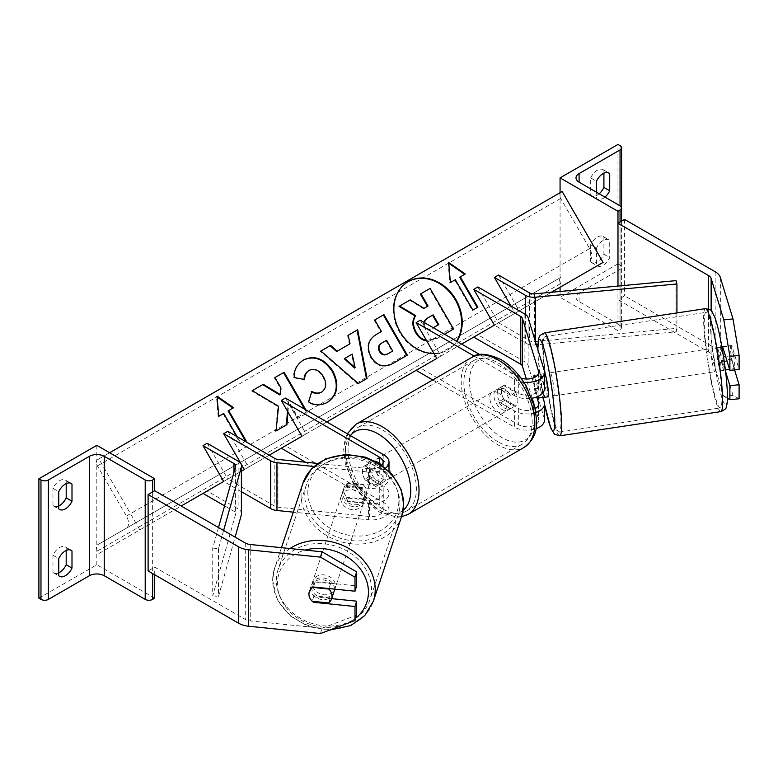 <?xml version="1.0" encoding="UTF-8"?>
<svg xmlns="http://www.w3.org/2000/svg" width="778" height="778" viewBox="0 0 778 778"><rect width="100%" height="100%" fill="white"/><g stroke="black" fill="none" stroke-linecap="round" stroke-linejoin="round"><path stroke-width="0.58" stroke-dasharray="3.89 2.92" d="M533.854 377.738A11.699 1.264 -98.5 0 0 533.961 380.102A11.699 1.663 -95.8 0 1 534.768 375.122L540.535 374.539L544.26 386.754A17.544 10.133 0 0 1 544.532 388.514M544.814 397.091L541.906 387.59L535.011 388.63A11.699 1.264 -98.5 0 1 533.961 380.102A11.699 1.663 -95.8 0 0 534.768 390.41L540.535 389.817A11.699 1.663 84.2 0 1 539.718 379.518A11.699 1.663 84.2 0 1 540.535 374.539M474.24 356.149L514.569 379.44L514.569 395.671A17.544 10.133 0 0 0 531.977 398.229M514.569 379.44A17.544 10.133 0 0 0 523.837 382.241M420.266 320.215L440.941 356.032L420.266 367.975L518.712 424.807A11.699 6.759 0 0 0 531.462 426.276A11.699 6.759 0 0 0 538.677 420.032A11.699 6.759 0 0 0 538.502 418.865L535.342 408.518M535.108 408.654A11.699 6.759 180 0 1 518.712 408.567L504.64 400.456A11.699 6.759 60 0 1 503.755 385.548A11.699 6.759 60 0 1 504.64 385.168L518.712 393.289A11.699 6.759 0 0 0 531.462 394.747A11.699 6.759 0 0 0 538.677 388.514A11.699 6.759 0 0 0 538.502 387.337L535.342 376.999M477.857 286.956L498.542 322.782L477.857 334.725L524.887 361.867A11.699 6.759 0 0 1 528.136 365.475L544.26 418.272A17.544 10.133 0 0 1 544.532 420.032M479.802 354.583L518.712 377.048A11.699 6.759 0 0 0 520.929 378.05M514.569 395.671L500.507 387.561A11.699 6.759 -120 0 0 499.622 387.93A11.699 6.759 -120 0 0 500.507 402.839L514.569 410.959L514.569 427.2A17.544 10.133 0 0 0 535.925 428.746M432.724 379.946L514.569 427.2M532.191 398.19L526.336 379.012M473.724 337.107L477.857 334.725M534.768 390.41L536.762 396.926M535.847 412.534A17.544 10.133 180 0 1 514.569 410.959M540.535 389.817L542.84 397.393M416.133 370.367L420.266 367.975M461.626 344.09L440.941 356.032M498.542 275.023L519.227 310.84L494.409 325.165L498.542 322.782L529.517 340.667A5.845 3.375 180 0 0 534.583 341.61L675.994 328.394L676.928 331.729L537.841 344.722M504.64 400.456L500.507 402.839M504.64 385.168L500.507 387.561M590.677 244.749L590.677 261.943A11.699 6.759 120 0 0 591.445 262.526A11.699 6.759 120 0 0 603.913 254.299L603.913 237.105A11.699 6.759 -60 0 0 603.145 236.531A11.699 6.759 -60 0 0 597.3 237.105A11.699 6.759 -60 0 0 590.677 244.749L596.473 248.094A11.699 6.759 120 0 1 603.086 240.451A11.699 6.759 120 0 1 608.941 239.877A11.699 6.759 120 0 1 609.709 240.451L609.709 257.644A11.699 6.759 -60 0 1 597.241 265.872A11.699 6.759 -60 0 1 596.473 265.288L596.473 248.094M599.157 193.761A11.699 6.759 120 0 1 591.445 195.657A11.699 6.759 120 0 1 590.677 195.074L590.677 177.88L596.473 181.225M590.677 177.88A11.699 6.759 -60 0 1 597.3 170.246A11.699 6.759 -60 0 1 603.145 169.662A11.699 6.759 -60 0 1 603.913 170.246L608.056 172.628M617.975 263.859L560.072 297.293L617.975 330.718L620.047 329.532A5.261 3.044 0 0 0 621.593 327.382A5.261 3.044 0 0 0 620.047 325.233L579.095 301.592A10.532 6.078 180 0 1 576.012 297.293A10.532 6.078 180 0 1 579.095 292.995L620.047 269.344A5.261 3.044 0 0 0 621.593 267.194A5.261 3.044 0 0 0 620.047 265.045L617.975 263.859L617.975 144.455M560.072 192.691L560.072 287.257M560.072 291.468L560.072 297.293M603.913 173.154L603.913 170.246M604.944 197.106A11.699 6.759 -60 0 1 597.241 199.003A11.699 6.759 -60 0 1 596.473 198.419L596.473 192.215M739.1 398.764L733.002 395.35L723.793 396.294L711.131 354.836A9.355 5.407 0 0 0 708.525 351.957L617.975 299.676L617.975 286.051L617.975 330.718M590.677 195.074L596.473 198.419M603.913 254.299L609.709 257.644M603.913 237.105L609.709 240.451M590.677 261.943L596.473 265.288M502.16 390.42A11.699 6.759 60 0 1 509.804 400.728A11.699 6.759 60 0 1 508.015 410.103A11.699 6.759 60 0 1 502.16 409.529A11.699 6.759 60 0 1 494.516 399.221A11.699 6.759 60 0 1 496.315 389.846A11.699 6.759 60 0 1 502.16 390.42M503.697 398.949L498.737 401.818A11.699 6.759 -120 0 0 504.64 408.09A11.699 6.759 -120 0 0 510.494 408.674A11.699 6.759 -120 0 0 510.553 408.635L515.513 405.776L503.697 398.949A11.699 6.759 60 0 1 503.697 385.577L515.513 392.404A11.699 6.759 60 0 1 515.513 405.776M515.513 392.404L510.553 395.263A11.699 6.759 -120 0 0 504.64 388.99A11.699 6.759 -120 0 0 498.795 388.407A11.699 6.759 -120 0 0 498.737 388.446L503.697 385.577M375.589 482.603A11.699 6.759 -120 0 0 381.444 483.177A11.699 6.759 -120 0 0 381.502 483.148L376.533 486.007L364.717 479.19L369.686 476.321A11.699 6.759 -120 0 0 375.589 482.603M378.079 462.064A11.699 6.759 60 0 1 385.713 472.372A11.699 6.759 60 0 1 383.924 481.747A11.699 6.759 60 0 1 378.079 481.164A11.699 6.759 60 0 1 370.435 470.855A11.699 6.759 60 0 1 372.224 461.48A11.699 6.759 60 0 1 378.079 462.064M381.502 469.776A11.699 6.759 -120 0 0 375.589 463.494A11.699 6.759 -120 0 0 369.745 462.92A11.699 6.759 -120 0 0 369.686 462.949L364.717 465.818L376.533 472.635L381.502 469.776L369.686 462.949M376.533 472.635A11.699 6.759 60 0 1 376.533 486.007M364.717 479.19A11.699 6.759 60 0 1 364.717 465.818M510.553 395.263L498.737 388.446M498.737 401.818L510.553 408.635M369.686 476.321L381.502 483.148M382.212 459.672A11.699 6.759 60 0 1 389.856 469.98A11.699 6.759 60 0 1 388.057 479.355A11.699 6.759 60 0 1 382.212 478.781A11.699 6.759 60 0 1 374.568 468.473A11.699 6.759 60 0 1 376.358 459.098A11.699 6.759 60 0 1 382.212 459.672M498.027 392.812A11.699 6.759 60 0 1 505.671 403.121A11.699 6.759 60 0 1 503.872 412.496A11.699 6.759 60 0 1 498.027 411.912A11.699 6.759 60 0 1 490.383 401.604A11.699 6.759 60 0 1 492.173 392.229A11.699 6.759 60 0 1 498.027 392.812M498.027 441.816A48.314 27.901 60 0 1 466.46 399.231A48.314 27.901 60 0 1 473.87 360.515A48.314 27.901 60 0 1 498.027 362.908A48.314 27.901 60 0 1 529.594 405.494A48.314 27.901 60 0 1 522.184 444.209A48.314 27.901 60 0 1 498.027 441.816M382.212 508.676A48.314 27.901 60 0 1 350.645 466.1A48.314 27.901 60 0 1 358.055 427.385A48.314 27.901 60 0 1 382.212 429.777A48.314 27.901 60 0 1 413.779 472.353A48.314 27.901 60 0 1 406.369 511.068A48.314 27.901 60 0 1 382.212 508.676M722.567 346.453L731.787 345.51L739.1 369.462M734.568 369.92L731.787 360.798A11.699 1.663 84.2 0 1 730.97 350.499A11.699 1.663 84.2 0 1 731.787 345.51M725.592 371.631L722.567 361.731A11.699 1.663 84.2 0 1 721.76 351.432A11.699 1.663 84.2 0 1 722.14 347.114M733.002 395.35L720.34 353.902A18.721 10.804 0 0 0 715.147 348.136L624.598 295.854L617.975 299.676M624.598 219.435L624.598 295.854M723.793 396.294L727.411 398.317M722.567 361.731L731.787 360.798M722.743 347.017L730.746 345.821A11.699 1.264 -98.5 0 0 730.639 350.547A11.699 1.264 -98.5 0 0 731.69 359.076L734.588 368.577A11.699 1.264 -98.5 0 0 734.704 363.851A11.699 1.264 -98.5 0 0 733.654 355.322L725.641 356.519M720.895 365.923A11.699 1.264 -98.5 0 0 719.193 353.854A11.699 1.264 -98.5 0 0 717.131 347.698A11.699 1.264 -98.5 0 0 716.839 352.619A11.699 1.264 -98.5 0 0 718.541 364.688A11.699 1.264 -98.5 0 0 720.603 370.843A11.699 1.264 -98.5 0 0 720.895 365.923M723.297 356.878A11.699 1.264 -98.5 0 0 720.584 347.183A11.699 1.264 -98.5 0 0 720.399 347.377L723.569 356.83M721.965 347.144L720.399 347.377M544.6 373.635A11.699 1.264 -98.5 0 0 544.308 378.546A11.699 1.264 -98.5 0 0 546.02 390.614A11.699 1.264 -98.5 0 0 548.082 396.77M534.544 375.307L540.973 374.344L543.871 383.836A11.699 1.264 -98.5 0 0 541.148 374.15A11.699 1.264 -98.5 0 0 540.973 374.344M543.871 383.836L536.966 384.877A11.699 1.264 -98.5 0 1 538.016 393.405A11.699 1.264 -98.5 0 1 538.123 396.333M541.906 387.59A11.699 1.264 -98.5 0 0 544.396 397.159M537.452 396.644L535.011 388.63M534.671 377.359L536.966 384.877M730.746 345.821L733.654 355.322M721.342 360.632A11.699 1.264 -98.5 0 0 724.055 370.318A11.699 1.264 -98.5 0 0 724.24 370.134L721.342 360.632L731.69 359.076M734.588 368.577L729.56 369.326M725.388 369.958L724.24 370.134M554.121 390.984A11.699 1.264 -98.5 0 0 552.419 378.915A11.699 1.264 -98.5 0 0 550.357 372.769A11.699 1.264 -98.5 0 0 550.056 377.68A11.699 1.264 -98.5 0 0 551.767 389.749A11.699 1.264 -98.5 0 0 553.829 395.905A11.699 1.264 -98.5 0 0 554.121 390.984M711.082 353.484A11.699 1.264 81.5 0 1 711.374 348.563A11.699 1.264 81.5 0 1 713.436 354.719A11.699 1.264 81.5 0 1 715.147 366.788A11.699 1.264 81.5 0 1 714.856 371.699A11.699 1.264 81.5 0 1 712.794 365.553A11.699 1.264 81.5 0 1 711.082 353.484M721.507 387.609A48.314 5.213 81.5 0 1 720.302 407.915A48.314 5.213 81.5 0 1 711.782 382.513A48.314 5.213 81.5 0 1 704.722 332.663A48.314 5.213 81.5 0 1 705.938 312.357A48.314 5.213 81.5 0 1 714.447 337.759A48.314 5.213 81.5 0 1 721.507 387.609M543.705 356.859A48.314 5.213 -98.5 0 0 550.756 406.709A48.314 5.213 -98.5 0 0 559.275 432.111A48.314 5.213 -98.5 0 0 560.481 411.805A48.314 5.213 -98.5 0 0 553.421 361.964A48.314 5.213 -98.5 0 0 544.911 336.553A48.314 5.213 -98.5 0 0 543.705 356.859M331.671 598.642L315.148 596.959L313.787 601.433M315.148 596.959A11.699 9.404 17 0 1 310.539 588.849A11.699 9.404 17 0 1 310.879 586.602A11.699 9.404 17 0 1 315.148 581.672L356.625 585.892M320.439 633.545L322.063 628.225L250.263 620.922A9.355 5.407 180 0 1 245.264 619.414L154.715 567.143L148.102 570.955M154.715 574.777L154.715 567.143M322.063 628.225L356.625 615.204M315.148 581.672L313.524 586.991M308.973 593.993A11.699 9.783 -161.6 0 0 310.364 598.953M334.452 589.121A11.699 9.783 -161.6 0 0 334.452 589.034A11.699 9.783 -161.6 0 0 324.552 578.18A11.699 9.783 -161.6 0 0 311.832 584.161A11.699 9.783 -161.6 0 0 311.414 586.69A11.699 9.783 -161.6 0 0 321.314 597.553A11.699 9.783 -161.6 0 0 334.034 591.562M328.647 602.95L330.465 597.475L314.011 595.792A11.699 9.783 -161.6 0 0 330.465 597.475M314.011 595.792L312.182 601.268M341.834 495.45A11.699 9.783 -161.6 0 0 351.734 506.303A11.699 9.783 -161.6 0 0 364.454 500.322A11.699 9.783 -161.6 0 0 364.872 497.794A11.699 9.783 -161.6 0 0 354.972 486.931A11.699 9.783 -161.6 0 0 342.252 492.921A11.699 9.783 -161.6 0 0 341.834 495.45M345.811 487.009L362.276 488.681A11.699 9.783 -161.6 0 0 345.811 487.009L347.037 483.362A11.699 9.783 -161.6 0 0 344.08 487.446A11.699 9.783 -161.6 0 0 343.652 489.975A11.699 9.783 -161.6 0 0 346.871 497.259L345.646 500.906A11.699 9.783 -161.6 0 0 362.11 502.578L345.646 500.906M364.454 500.322L366.273 494.847A11.699 9.783 -161.6 0 1 363.326 498.931L362.11 502.578M366.273 494.847A11.699 9.783 -161.6 0 0 366.701 492.318A11.699 9.783 -161.6 0 0 363.491 485.034L362.276 488.681M363.326 498.931L346.871 497.259M347.037 483.362L363.491 485.034M309.343 591.64A11.699 9.783 -161.6 0 1 309.401 591.465A11.699 9.783 -161.6 0 1 312.357 587.38L312.785 587.419M312.357 587.38L314.176 581.905L330.631 583.578A11.699 9.783 -161.6 0 0 314.176 581.905M330.631 583.578L328.968 588.567M340.813 498.484A11.699 9.783 -161.6 0 0 350.713 509.347A11.699 9.783 -161.6 0 0 363.433 503.366A11.699 9.783 -161.6 0 0 363.861 500.838A11.699 9.783 -161.6 0 0 353.961 489.975A11.699 9.783 -161.6 0 0 341.241 495.965A11.699 9.783 -161.6 0 0 340.813 498.484M335.464 585.99A11.699 9.783 18.4 0 1 335.046 588.518A11.699 9.783 18.4 0 1 322.325 594.509A11.699 9.783 18.4 0 1 312.425 583.646A11.699 9.783 18.4 0 1 312.844 581.117A11.699 9.783 18.4 0 1 325.564 575.136A11.699 9.783 18.4 0 1 335.464 585.99M276.365 579.98A48.314 40.417 18.4 0 1 278.106 569.535A48.314 40.417 18.4 0 1 330.64 544.814A48.314 40.417 18.4 0 1 371.524 589.666A48.314 40.417 18.4 0 1 369.783 600.101A48.314 40.417 18.4 0 1 317.249 624.822A48.314 40.417 18.4 0 1 276.365 579.98M399.921 504.504A48.314 40.417 -161.6 0 0 359.028 459.652A48.314 40.417 -161.6 0 0 306.503 484.383A48.314 40.417 -161.6 0 0 304.752 494.818A48.314 40.417 -161.6 0 0 345.646 539.669A48.314 40.417 -161.6 0 0 398.171 514.948A48.314 40.417 -161.6 0 0 399.921 504.504M66.198 550.474L66.198 547.556A11.699 6.759 120 0 0 65.43 546.973A11.699 6.759 120 0 0 59.585 547.556A11.699 6.759 120 0 0 52.962 555.2L58.758 558.546M66.198 483.605L66.198 480.687A11.699 6.759 120 0 0 65.43 480.114A11.699 6.759 120 0 0 59.585 480.687A11.699 6.759 120 0 0 52.962 488.331L58.758 491.677M58.758 572.822A11.699 6.759 -60 0 1 53.731 572.968A11.699 6.759 -60 0 1 52.962 572.394L58.758 575.739M52.962 555.2L52.962 572.394M38.9 598.185L96.812 564.75L154.715 598.185M96.812 445.347L96.812 564.75M58.758 505.953A11.699 6.759 -60 0 1 53.731 506.108A11.699 6.759 -60 0 1 52.962 505.525L52.962 488.331M52.962 505.525L58.758 508.87M66.198 480.687L70.331 483.08M66.198 547.556L70.331 549.949M348.262 498.085L369.424 500.235A11.699 6.759 0 0 0 383.155 493.583A11.699 6.759 0 0 0 379.732 488.808L365.67 480.687A11.699 6.759 60 0 1 364.775 465.779A11.699 6.759 60 0 1 365.67 465.409L379.732 473.53A11.699 6.759 180 0 1 383.155 478.305A11.699 6.759 180 0 1 369.424 484.957L348.262 482.798A11.699 9.404 -163 0 0 343.993 487.728A11.699 9.404 -163 0 0 343.652 489.975A11.699 9.404 -163 0 0 348.262 498.085L347.251 501.411A11.699 9.404 17 0 1 342.641 493.301A11.699 9.404 17 0 1 342.972 491.054A11.699 9.404 17 0 1 347.251 486.124L368.412 488.283A17.544 10.133 180 0 0 389.01 478.305A17.544 10.133 180 0 0 383.865 471.137L369.803 463.017A11.699 6.759 -120 0 0 368.918 463.396A11.699 6.759 -120 0 0 369.803 478.305L383.865 486.425L383.865 502.656A17.544 10.133 180 0 1 389.01 509.823A17.544 10.133 180 0 1 368.412 519.801L293.296 512.157M385.616 468.045A17.544 10.133 180 0 1 368.412 472.042L313.942 466.499M305.53 462.21L379.732 505.048A11.699 6.759 180 0 1 383.155 509.823A11.699 6.759 180 0 1 369.424 516.475L277.97 507.168A5.845 3.375 180 0 1 274.848 506.225L227.828 479.083L223.685 481.465L227.828 479.073L203.009 493.408M241.54 471.157L223.685 481.465L241.54 471.157M241.54 491.774L223.685 481.465M227.828 431.313L248.503 467.14L227.828 479.083M285.419 398.064L306.104 433.881L285.419 445.823L383.865 502.656M381.842 465.176A11.699 6.759 180 0 1 369.424 468.716L317.706 463.455M347.251 501.411L368.412 503.56A17.544 10.133 0 0 0 389.01 493.583A17.544 10.133 0 0 0 383.865 486.425M285.419 445.823L281.286 448.216M306.104 433.881L326.789 421.948M269.188 455.198L248.503 467.14M365.67 480.687L369.803 478.305M365.67 465.409L369.803 463.017M348.262 482.798L347.251 486.124M510.952 306.065L515.085 313.233L494.409 325.165L551.378 292.275M536.431 344.858L535.527 344.946A11.699 6.759 180 0 1 525.383 343.049L494.409 325.165M676.928 312.931L676.928 331.729M675.994 280.634L675.994 328.394M519.227 310.84L515.085 313.233M218.492 527.542L212.734 548.091L212.734 595.86L235.617 514.219A5.845 3.375 0 0 0 235.695 513.675A5.845 3.375 0 0 0 233.983 511.292L224.57 505.856M241.54 513.675A11.699 6.759 0 0 0 238.117 508.9L207.143 491.015M207.143 443.256L227.828 479.073M212.734 548.091L218.501 548.636L223.597 530.489M218.501 548.636L218.501 596.395L235.121 537.141M212.734 595.86L218.501 596.395M408.012 281.743A39.454 32.219 60 0 0 407.721 281.918L408.304 281.578L407.721 281.918A39.454 32.219 60 0 0 399.542 332.196A39.454 32.219 60 0 0 447.175 350.256L447.758 349.925A39.454 32.219 60 0 0 456.832 341.318M433.988 353.523A39.454 32.219 60 0 0 447.758 349.925L447.175 350.256A39.454 32.219 60 0 0 456.56 341.172M98.874 458.962L97.415 459.808A5.261 3.044 -120 0 0 97.415 465.886L126.367 516.038A10.532 6.078 60 0 1 126.367 528.194L97.415 544.911A5.261 3.044 -120 0 0 97.415 550.989L98.874 553.528L139.826 529.886L98.874 458.962L109.63 452.747M139.826 529.886L181.186 506.001M287.986 412.058L288.852 401.633L298.344 418.078L307.514 412.787L305.812 409.831M245.391 441.457L241.258 443.839L237.134 436.691M126.367 528.194L560.675 277.454A5.261 3.044 -120 0 0 560.675 283.532L562.144 286.061L603.086 262.419M98.874 553.528L562.144 286.061M562.144 191.495L560.675 192.341A5.261 3.044 -120 0 0 560.675 198.419L589.636 248.571A10.532 6.078 60 0 1 589.636 260.737M97.415 459.808L560.675 192.341L97.415 459.808M97.415 544.911L560.675 277.454L97.415 544.911M437.304 338.411L444.549 334.229L437.304 338.411L426.733 340.968M437.897 338.08L426.451 340.482M420.353 294.055L429.544 288.745L452.99 329.357L453.574 329.026M429.544 288.745L430.127 288.414M410.23 299.9L409.646 300.24L423.426 308.681L428.036 306.017M423.426 308.681L424.01 308.341M409.646 300.24L399.036 306.357M354.535 368.033L351.637 354.447L352.22 354.107M351.637 354.447L344.265 358.707M347.61 335.59L348.204 335.26L347.61 335.59L349.439 344.129L350.022 343.788M358.298 383.505L367.08 378.439M357.715 383.846L320.293 351.364L320.876 351.024L320.293 351.364M386.53 340.297L385.946 340.638L392.131 351.345L392.715 351.014M385.946 340.638L381.599 343.147M407.332 355.157L392.569 363.676C383.642 368.48 376.319 366.38 370.591 357.374L370.523 357.258C365.582 347.26 367.517 339.655 376.328 334.452L376.892 334.132M374.179 320.254L374.763 319.923L374.179 320.254L380.86 331.836L381.444 331.496M304.081 379.44L293.676 377.855C293.17 370.561 296.301 364.697 303.05 360.243L303.313 360.088M327.285 402.45L327.003 402.615C320.215 406.087 313.913 405.97 308.078 402.265L308.671 401.925M308.078 402.265L311.793 391.402M321.178 392.306C325.768 388.835 326.342 383.749 322.889 377.038L322.821 376.922C318.669 370.454 313.952 368.364 308.681 370.659M304.052 379.888L304.636 379.547M293.676 377.855L294.259 377.515M303.05 360.243L303.634 359.903L303.05 360.243M251.664 390.994L252.247 390.653L251.664 390.994L277.96 406.612L275.49 431.275L276.073 430.934M277.96 406.612L278.543 406.272M274.362 377.884L274.945 377.554L274.362 377.884L280.411 388.368L279.691 394.884M280.411 388.368L280.994 388.028M287.5 411.212L288.259 401.973L297.75 418.418L306.931 413.118L304.636 409.16M306.931 413.118L307.514 412.787M297.75 418.418L298.344 418.078M288.259 401.973L288.852 401.633M275.49 431.275L286.946 424.652M223.714 413.449L223.13 413.789L240.674 444.18L246.227 440.98M240.674 444.18L241.258 443.839M223.13 413.789L218.744 416.318M218.161 416.648L216.488 396.556L217.072 396.226M216.488 396.556L217.14 397.013M228.09 410.92L233.643 407.721M448.77 263.275L448.118 262.828L449.791 282.92L450.384 282.579M448.118 262.828L448.702 262.487M459.72 277.192L465.273 273.982M449.791 282.92L454.76 280.051L472.304 310.451L477.857 307.252M472.304 310.451L472.888 310.111M454.76 280.051L455.344 279.72M424.049 322.393L424.983 326.118C426.957 329.24 429.534 329.891 432.743 328.053L433.297 327.733M427.064 318.338L426.48 318.679C423.349 320.653 422.629 323.201 424.331 326.332L424.399 326.449C426.363 329.58 428.95 330.232 432.15 328.394L438.753 324.582M544.26 370.513L544.26 386.754M518.712 408.567L518.712 424.807M538.502 404.968L538.502 418.865M524.887 314.108L524.887 361.867M518.712 377.048L518.712 393.289M538.502 373.45L538.502 387.337M544.26 402.031L544.26 418.272M528.136 317.716L528.136 365.475M620.047 325.233L620.047 269.344M579.095 301.592L579.095 292.995M620.047 145.642L620.047 265.045M620.047 222.061L620.047 329.532M471.993 357.277A52.058 30.06 -120 0 0 464.019 398.997A52.058 30.06 -120 0 0 498.027 444.87A52.058 30.06 -120 0 0 524.061 447.447M502.16 362.247A46.213 26.676 60 0 1 534.836 418.836A46.213 26.676 60 0 1 502.16 437.703A46.213 26.676 60 0 1 469.484 381.113A46.213 26.676 60 0 1 502.16 362.247M408.246 514.316A52.058 30.06 60 0 1 382.212 511.739A52.058 30.06 60 0 1 348.204 465.857A52.058 30.06 60 0 1 356.178 424.136M350.401 435.573A46.213 26.676 -120 0 0 349.478 473.364A46.213 26.676 -120 0 0 378.079 509.347A46.213 26.676 -120 0 0 403.179 510.261M715.147 271.716L715.147 348.136M708.525 308.963L708.525 351.957M711.131 310.636L711.131 354.836M720.34 277.483L720.34 353.902M710.839 332.994A46.213 4.979 81.5 0 1 716.207 321.878A46.213 4.979 81.5 0 1 726.895 385.548A46.213 4.979 81.5 0 1 721.527 396.663A46.213 4.979 81.5 0 1 710.839 332.994M705.383 308.652A52.058 5.611 -98.5 0 0 704.08 330.533A52.058 5.611 -98.5 0 0 711.685 384.244A52.058 5.611 -98.5 0 0 720.856 411.62M537.899 349.662A46.213 4.979 -98.5 0 0 538.318 358.921A46.213 4.979 -98.5 0 0 543.287 397.325M559.829 435.816A52.058 5.611 81.5 0 1 550.659 408.44A52.058 5.611 81.5 0 1 543.054 354.739A52.058 5.611 81.5 0 1 544.357 332.848M543.978 401.117A46.213 4.979 -98.5 0 0 544.532 403.938M245.264 542.995L245.264 619.414M250.263 544.503L250.263 620.922M355.74 618.111A46.213 38.657 18.4 0 1 305.715 622.595A46.213 38.657 18.4 0 1 277.425 583.228A46.213 38.657 18.4 0 1 305.141 550.085M289.98 548.539A52.058 43.549 -161.6 0 0 274.556 568.358A52.058 43.549 -161.6 0 0 272.679 579.6A52.058 43.549 -161.6 0 0 316.734 627.924A52.058 43.549 -161.6 0 0 373.333 601.287M307.845 491.988A46.213 38.657 -161.6 0 0 352.881 535.818A46.213 38.657 -161.6 0 0 398.861 501.256A46.213 38.657 -161.6 0 0 353.825 457.415A46.213 38.657 -161.6 0 0 307.845 491.988M401.73 516.125A52.058 43.549 18.4 0 1 345.131 542.762A52.058 43.549 18.4 0 1 301.067 494.438A52.058 43.549 18.4 0 1 302.953 483.196M152.644 491.91L152.644 573.59M383.865 454.897L383.865 471.137M368.412 472.042L368.412 488.283M369.424 500.235L369.424 516.475M379.732 488.808L379.732 505.048M274.848 458.466L274.848 506.225M379.732 463.766L379.732 473.53M277.97 459.409L277.97 507.168M369.424 468.716L369.424 484.957M368.412 503.56L368.412 519.801M529.517 292.898L529.517 340.667M525.383 314.409L525.383 343.049M535.527 341.892L535.527 344.946M534.583 293.851L534.583 341.61M233.983 472.295L233.983 511.292M238.117 461.14L238.117 508.9M235.617 466.46L235.617 514.219M97.415 550.989L560.675 283.532M97.415 465.886L560.675 198.419M126.367 516.038L589.636 248.571M370.523 357.258L371.106 356.927M376.328 334.452L376.912 334.122L376.328 334.452M392.569 363.676L393.153 363.336M370.591 357.374L371.174 357.044M327.003 402.615L327.587 402.275L327.003 402.615M322.889 377.038L323.473 376.698M322.821 376.922L323.405 376.581M424.399 326.449L424.983 326.118M424.331 326.332L424.914 325.992M432.15 328.394L432.743 328.053M538.677 403.792L538.677 420.032M538.677 372.273L538.677 388.514M503.755 385.548L499.622 387.93M621.593 221.176L621.593 327.382M576.012 177.88L576.012 297.293M621.593 207.969L621.593 267.194M591.445 195.657L597.241 199.003M603.145 169.662L608.941 173.008M591.445 262.526L597.241 265.872M603.145 236.531L608.941 239.877M401.497 516.825L397.237 517.263L379.285 512.021L365.446 500.876L353.941 485.326L345.403 464.135L343.691 449.519L345.043 439.551L347.26 433.764M508.015 410.103L510.494 408.674M381.444 483.177L383.924 481.747M369.745 462.92L372.224 461.48M496.315 389.846L498.795 388.407M388.057 479.355L503.872 412.496M358.055 427.385L473.87 360.515M406.369 511.068L522.184 444.209M376.358 459.098L492.173 392.229M537.802 349.371L538.23 358.473L543.248 397.334M720.584 347.183L717.131 347.698M544.532 373.644L541.148 374.15M724.055 370.318L720.603 370.843M543.88 400.787L544.532 404.152M550.357 372.769L711.374 348.563M559.275 432.111L720.302 407.915M544.911 336.553L705.938 312.357M553.829 395.905L714.856 371.699M310.879 586.602L309.245 591.922M281.451 547.673L274.556 568.358L272.582 580.116L276.958 599.167L289.591 615.515L308.166 626.446L329.483 630.141M342.252 492.921L344.08 487.446M309.401 591.465L311.832 584.161M363.433 503.366L335.046 588.518M306.503 484.383L278.106 569.535M398.171 514.948L369.783 600.101M341.241 495.965L312.844 581.117M53.731 506.108L59.527 509.444M65.43 480.114L71.226 483.449M53.731 572.968L59.527 576.313M65.43 546.973L71.226 550.318M389.01 471.098L389.01 478.305M383.155 493.583L383.155 509.823M383.155 462.064L383.155 478.305M389.01 493.583L389.01 509.823M343.993 487.728L342.972 491.054M364.775 465.779L368.918 463.396M235.695 465.915L235.695 513.675"/><path stroke-width="1.17" d="M531.977 398.229A17.544 10.133 0 0 0 544.532 388.514L544.532 372.273A17.544 10.133 0 0 0 544.26 370.513L528.136 317.716A11.699 6.759 0 0 0 524.887 314.108L477.857 286.956L473.724 289.348L494.409 325.165L473.724 337.107L520.754 364.26A5.845 3.375 0 0 1 522.378 366.059L526.336 379.012M523.837 382.241A17.544 10.133 0 0 0 544.532 372.273M536.762 396.926L538.502 402.625A11.699 6.759 180 0 1 538.677 403.792A11.699 6.759 180 0 1 535.108 408.654M520.929 378.05A11.699 6.759 0 0 0 532.726 378.157A11.699 6.759 0 0 0 538.677 372.273A11.699 6.759 0 0 0 538.502 371.096L522.378 318.299A5.845 3.375 0 0 0 520.754 316.5L473.724 289.348M474.24 356.149L416.133 322.598L420.266 320.215L479.802 354.583M416.133 322.598L436.808 358.425L416.133 370.367L432.724 379.946M535.925 428.746A17.544 10.133 0 0 0 544.532 420.032L544.532 403.792A17.544 10.133 180 0 1 535.847 412.534M535.342 408.518L532.191 398.19M535.342 376.999L534.768 375.122M542.84 397.393L544.26 402.031A17.544 10.133 180 0 1 544.532 403.792M608.056 172.628L609.709 173.582A11.699 6.759 120 0 0 608.941 173.008A11.699 6.759 120 0 0 603.086 173.582A11.699 6.759 120 0 0 596.473 181.225L596.473 192.215M560.072 177.88L617.975 211.315L620.047 210.118A5.261 3.044 0 0 0 621.593 207.969A5.261 3.044 0 0 0 620.047 205.82L579.095 182.178A10.532 6.078 180 0 1 576.012 177.88A10.532 6.078 180 0 1 579.095 173.582L620.047 149.94A5.261 3.044 0 0 0 621.593 147.791A5.261 3.044 0 0 0 620.047 145.642L617.975 144.455L560.072 177.88L560.072 192.691M560.072 287.257L560.072 291.468M599.157 193.761A11.699 6.759 120 0 0 603.913 187.44L603.913 173.154M609.709 173.582L609.709 190.775A11.699 6.759 -60 0 1 604.944 197.106M617.975 211.315L617.975 286.051L617.975 223.257L624.598 219.435L715.147 271.716A18.721 10.804 0 0 1 720.34 277.483L733.002 318.941L739.1 355.439L739.1 369.462L729.881 370.396L729.881 356.373L723.793 319.875L711.131 278.417A9.355 5.407 0 0 0 708.525 275.538L617.975 223.257M603.913 187.44L609.709 190.775M722.14 347.114A11.699 1.663 84.2 0 1 722.567 346.453L729.881 370.396M739.1 355.439L729.881 356.373M723.793 319.875L733.002 318.941M727.411 398.317L729.881 399.707L739.1 398.764L739.1 384.74L734.568 369.92M725.592 371.631L729.881 385.684L729.881 399.707M729.881 385.684L739.1 384.74M723.569 356.83L725.641 356.519M722.743 347.017L721.965 347.144M544.396 397.159A11.699 1.264 -98.5 0 0 544.629 397.286L548.082 396.77A11.699 1.264 -98.5 0 0 548.373 391.849A11.699 1.264 -98.5 0 0 546.662 379.781A11.699 1.264 -98.5 0 0 544.6 373.635L544.532 373.644M534.544 375.307L534.068 375.375A11.699 1.264 -98.5 0 0 533.854 377.738M544.629 397.286A11.699 1.264 -98.5 0 0 544.814 397.091L537.909 398.132A11.699 1.264 -98.5 0 0 538.123 396.333M537.909 398.132L537.452 396.644M534.068 375.375L534.671 377.359M729.56 369.326L725.388 369.958M313.787 601.433L313.524 602.279A11.699 9.404 17 0 1 308.915 594.168A11.699 9.404 17 0 1 309.245 591.922A11.699 9.404 17 0 1 313.524 586.991L355.001 591.212L355.001 577.198L356.625 571.869L356.625 585.892L355.001 591.212M356.625 571.869L322.063 551.806L250.263 544.503A9.355 5.407 180 0 1 245.264 542.995L154.715 490.724L148.102 494.536L148.102 570.955L238.652 623.236A18.721 10.804 180 0 0 248.629 626.241L320.439 633.545L355.001 620.523L355.001 606.5L313.524 602.279M322.063 551.806L320.439 557.126L248.629 549.822A18.721 10.804 180 0 1 238.652 546.817L148.102 494.536M355.001 620.523L356.625 615.204L356.625 601.18L331.671 598.642M356.625 601.18L355.001 606.5M320.439 557.126L355.001 577.198M310.364 598.953A11.699 9.783 -161.6 0 0 312.182 601.268L328.647 602.95A11.699 9.783 -161.6 0 0 331.593 598.865A11.699 9.783 -161.6 0 0 332.021 596.337A11.699 9.783 -161.6 0 0 328.812 589.053L312.785 587.419M331.593 598.865L334.034 591.562A11.699 9.783 -161.6 0 0 334.452 589.121M309.343 591.64A11.699 9.783 -161.6 0 0 308.973 593.993M328.968 588.567L328.812 589.053M58.758 558.546A11.699 6.759 -60 0 1 65.371 550.902A11.699 6.759 -60 0 1 71.226 550.318A11.699 6.759 -60 0 1 71.994 550.902L71.994 568.096A11.699 6.759 120 0 1 59.527 576.313A11.699 6.759 120 0 1 58.758 575.739L58.758 558.546M58.758 491.677A11.699 6.759 -60 0 1 65.371 484.033A11.699 6.759 -60 0 1 71.226 483.449A11.699 6.759 -60 0 1 71.994 484.033L71.994 501.226A11.699 6.759 120 0 1 59.527 509.444A11.699 6.759 120 0 1 58.758 508.87L58.758 491.677M66.198 550.474L66.198 564.75A11.699 6.759 -60 0 1 58.758 572.822M38.9 478.781L96.812 445.347L154.715 478.781L152.644 479.977A5.261 3.044 180 0 1 145.204 479.977L104.252 456.336A10.532 6.078 0 0 0 89.363 456.336L48.411 479.977A5.261 3.044 180 0 1 40.971 479.977L38.9 478.781L38.9 598.185L40.971 599.381A5.261 3.044 180 0 0 48.411 599.381L89.363 575.739A10.532 6.078 0 0 1 104.252 575.739L145.204 599.381A5.261 3.044 180 0 0 152.644 599.381L154.715 598.185L154.715 574.777M66.198 483.605L66.198 497.881A11.699 6.759 -60 0 1 58.758 505.953M154.715 478.781L154.715 490.724M66.198 497.881L71.994 501.226M70.331 483.08L71.994 484.033M66.198 564.75L71.994 568.096M70.331 549.949L71.994 550.902M381.842 465.176A11.699 6.759 180 0 0 383.155 462.064A11.699 6.759 180 0 0 379.732 457.289L281.286 400.456L285.419 398.064L383.865 454.897A17.544 10.133 180 0 1 389.01 462.064A17.544 10.133 180 0 1 385.616 468.045M313.942 466.499L276.958 462.735A11.699 6.759 180 0 1 270.715 460.858L223.685 433.706L244.37 469.523L241.54 471.157L244.37 469.523M293.296 512.157L276.958 510.494A11.699 6.759 180 0 1 270.715 508.618L241.54 491.774M317.706 463.455L277.97 459.409A5.845 3.375 180 0 1 274.848 458.466L227.828 431.313L223.685 433.706M281.286 400.456L301.971 436.273L281.286 448.216L305.53 462.21M494.409 277.406L525.383 295.29A11.699 6.759 180 0 0 535.527 297.177L676.928 283.97L675.994 280.634L534.583 293.851A5.845 3.375 180 0 1 529.517 292.898L498.542 275.023L494.409 277.406L510.952 306.065M537.841 344.722L536.431 344.858M676.928 283.97L676.928 312.931M218.492 527.542L235.617 466.46A5.845 3.375 0 0 0 235.695 465.915A5.845 3.375 0 0 0 233.983 463.523L203.009 445.648L223.685 481.465L203.009 493.408L224.57 505.856M223.597 530.489L241.394 466.995A11.699 6.759 0 0 0 241.54 465.915A11.699 6.759 0 0 0 238.117 461.14L207.143 443.256L203.009 445.648M235.121 537.141L241.394 514.754A11.699 6.759 0 0 0 241.54 513.675L241.54 465.915M456.832 341.318A39.454 32.219 60 0 0 451.619 293.374A39.454 32.219 60 0 0 408.304 281.578L408.304 281.578A39.454 32.219 60 0 0 396.498 324.008A39.454 32.219 60 0 0 433.988 353.523M456.56 341.172A39.454 32.219 60 0 0 450.948 293.607A39.454 32.219 60 0 0 408.012 281.743M450.384 282.579L455.344 279.72L472.888 310.111L477.857 307.252L460.304 276.851L465.273 273.982L448.702 262.487L450.384 282.579M303.634 359.903C314.584 354.826 324.309 358.532 332.799 371.009L332.867 371.125C339.529 384.526 337.769 394.903 327.587 402.275L327.587 402.275C320.808 405.756 314.497 405.639 308.671 401.925L311.793 391.402C315.314 393.405 318.64 393.6 321.761 391.976L321.761 391.976C326.361 388.494 326.925 383.408 323.473 376.698L323.405 376.581C319.252 370.124 314.536 368.033 309.265 370.318L309.265 370.318C306.133 372.341 304.597 375.424 304.636 379.547L294.259 377.515C293.753 370.221 296.885 364.357 303.634 359.903L303.634 359.903M350.022 343.788L348.204 335.26L357.666 329.794L367.08 378.439L358.298 383.505L320.876 351.024L330.65 345.383L337.205 351.199L350.022 343.788M551.378 292.275L603.086 262.419L562.144 191.495L109.63 452.747M181.186 506.001L223.685 481.465M269.188 455.198L301.971 436.273M326.789 421.948L436.808 358.425M461.626 344.09L494.409 325.165M371.106 356.927C366.166 346.92 368.101 339.315 376.912 334.122L381.444 331.496L374.763 319.923L383.933 314.623L407.332 355.157L393.153 363.336C384.235 368.14 376.902 366.039 371.174 357.044L371.106 356.927M305.812 409.831L284.116 372.254L274.945 377.554L280.994 388.028L280.274 394.543L263.265 384.293L252.247 390.653L278.543 406.272L276.073 430.934L286.946 424.652L287.986 412.058M237.134 436.691L223.714 413.449L218.744 416.318L217.072 396.226L233.643 407.721L228.674 410.58L246.227 440.98L245.391 441.457M426.733 340.968L423.961 340.239L424.545 339.908C421.268 338.722 418.467 336.135 416.152 332.138L416.084 332.031C412.729 325.719 412.603 320.244 415.705 315.615L399.62 306.026L410.23 299.9L424.01 308.341L428.036 306.017L420.937 293.714L430.127 288.414L453.574 329.026L444.549 334.229L452.99 329.357M423.961 340.239C420.674 339.052 417.883 336.466 415.569 332.478L415.501 332.362C412.136 326.05 412.009 320.585 415.121 315.956L399.036 306.357L399.62 306.026M426.451 340.482L424.545 339.908M427.453 306.357L420.353 294.055L420.937 293.714M415.121 315.956L415.705 315.615M352.22 354.107L344.849 358.366L355.118 367.702L352.22 354.107M355.118 367.702L354.535 368.033L344.265 358.707L344.849 358.366M349.439 344.129L337.205 351.199M348.204 335.26L357.666 329.794M357.083 330.125L366.496 378.779M320.876 351.024L330.65 345.383M330.066 345.724L336.621 351.53M380.043 351.228C382.183 354.671 384.974 355.429 388.416 353.494L392.715 351.014L386.53 340.297L382.183 342.806C378.896 344.926 378.157 347.688 379.975 351.111L379.46 351.559C381.599 355.011 384.381 355.77 387.823 353.834L392.131 351.345M381.599 343.147L382.183 342.806L381.599 343.147C378.312 345.267 377.573 348.029 379.392 351.442L379.46 351.559M376.892 334.132L380.86 331.836M374.763 319.923L383.933 314.623M383.35 314.964L406.748 355.488M303.05 360.243C314.001 355.167 323.726 358.872 332.216 371.349L332.274 371.466C338.945 384.857 337.185 395.243 327.003 402.615L327.587 402.275M311.21 391.733C314.73 393.746 318.056 393.931 321.178 392.306L321.761 391.976L321.178 392.306M308.681 370.659L309.265 370.318L308.681 370.659C305.55 372.681 304.013 375.755 304.052 379.888M280.274 394.543L279.691 394.884L262.682 384.633L252.247 390.653M262.682 384.633L263.265 384.293M304.636 409.16L283.532 372.594L274.945 377.554M283.532 372.594L284.116 372.254M286.362 424.992L287.5 411.212M245.644 441.311L228.09 410.92L228.674 410.58M217.14 397.013L233.05 408.051M464.69 274.323L448.77 263.275M477.274 307.582L459.72 277.192L460.304 276.851M433.297 327.733L438.753 324.582L433.132 314.837L427.064 318.338L424.049 322.393M438.17 324.922L432.539 315.178L427.064 318.338M432.539 315.178L433.132 314.837M538.502 402.625L538.502 404.968M520.754 316.5L520.754 364.26M522.378 318.299L522.378 366.059M538.502 371.096L538.502 373.45M620.047 149.94L620.047 205.82M579.095 173.582L579.095 182.178M620.047 210.118L620.047 222.061M524.061 447.447A52.058 30.06 -120 0 0 532.035 405.727A52.058 30.06 -120 0 0 498.027 359.854A52.058 30.06 -120 0 0 471.993 357.277C477.867 352.599 487.524 353.358 500.954 359.562C510.952 365.534 519.403 374.432 526.298 386.267L534.836 407.458C537.267 423.426 539.387 435.719 524.061 447.447L408.246 514.316L401.497 516.825M471.993 357.277L356.178 424.136A52.058 30.06 60 0 1 382.212 426.723A52.058 30.06 60 0 1 416.22 472.596A52.058 30.06 60 0 1 408.246 514.316M403.179 510.261A46.213 26.676 -120 0 0 407.662 472.693A46.213 26.676 -120 0 0 378.079 433.881A46.213 26.676 -120 0 0 350.401 435.573M708.525 275.538L708.525 308.963M711.131 278.417L711.131 310.636M722.159 389.739A52.058 5.611 -98.5 0 0 714.554 336.028A52.058 5.611 -98.5 0 0 705.383 308.652C713.718 310.393 710.246 309.595 714.496 316.452C719.524 329.23 725.407 363.511 726.973 385.995C727.605 394.358 727.576 400.592 726.876 404.686L726.185 407.147C726.564 408.275 724.785 409.763 720.856 411.62A52.058 5.611 -98.5 0 0 722.159 389.739M544.532 403.938A46.213 4.979 -98.5 0 0 552.623 430.701A46.213 4.979 -98.5 0 0 554.364 411.474A46.213 4.979 -98.5 0 0 544.824 351.802A46.213 4.979 -98.5 0 0 537.899 349.662M705.383 308.652L544.357 332.848A52.058 5.611 81.5 0 1 553.528 360.224A52.058 5.611 81.5 0 1 561.133 413.935A52.058 5.611 81.5 0 1 559.829 435.816L720.856 411.62M543.287 397.325A46.213 4.979 -98.5 0 0 543.978 401.117M238.652 546.817L238.652 623.236M248.629 549.822L248.629 626.241M305.141 550.085A46.213 38.657 18.4 0 1 368.441 592.496A46.213 38.657 18.4 0 1 355.74 618.111M329.483 630.141L350.713 625.57L364.785 615.583L373.333 601.287A52.058 43.549 -161.6 0 0 375.22 590.045A52.058 43.549 -161.6 0 0 345.247 546.584A52.058 43.549 -161.6 0 0 289.98 548.539M403.607 504.883A52.058 43.549 18.4 0 1 401.73 516.125L403.694 504.368L401.117 489.566L392.297 474.609L379.859 463.844L365.679 457.201L345.772 454.362L325.564 458.913L311.501 468.901L302.953 483.196A52.058 43.549 18.4 0 1 359.553 456.56A52.058 43.549 18.4 0 1 403.607 504.883M89.363 456.336L89.363 575.739M48.411 479.977L48.411 599.381M40.971 479.977L40.971 599.381M152.644 479.977L152.644 491.91M152.644 573.59L152.644 599.381M145.204 479.977L145.204 599.381M104.252 456.336L104.252 575.739M270.715 460.858L270.715 508.618M379.732 457.289L379.732 463.766M276.958 462.735L276.958 510.494M525.383 295.29L525.383 314.409M535.527 297.177L535.527 341.892M233.983 463.523L233.983 472.295M241.394 466.995L241.394 514.754M415.501 332.362L416.084 332.031M415.569 332.478L416.152 332.138M387.823 353.834L388.416 353.494M379.392 351.442L379.975 351.111M332.216 371.349L332.799 371.009M332.274 371.466L332.867 371.125M621.593 147.791L621.593 221.176M356.178 424.136L347.26 433.764M544.357 332.848L540.107 335.396L538.648 338.42L537.802 349.371M543.248 397.334L543.88 400.787M544.532 404.152L550.698 427.978L554.539 434.26L559.829 435.816M373.333 601.287L401.73 516.125M281.451 547.673L302.953 483.196M389.01 462.064L389.01 471.098"/></g></svg>
